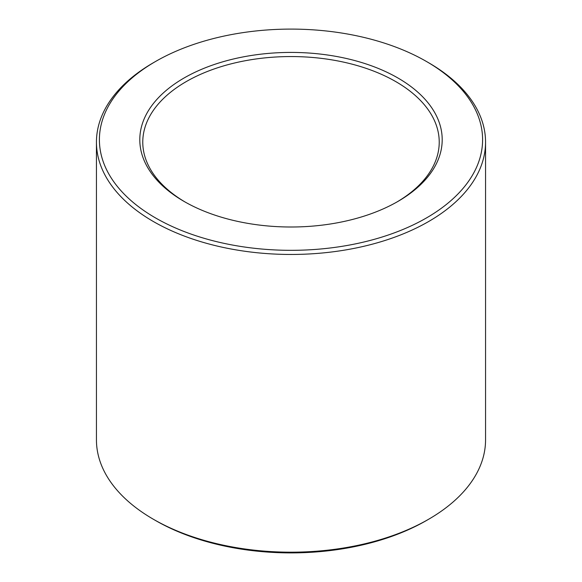 <?xml version="1.0" encoding="UTF-8"?>
<svg xmlns="http://www.w3.org/2000/svg" width="582" height="582" viewBox="0 0 582 582"><rect width="100%" height="100%" fill="white"/><g stroke="black" fill="none" stroke-linecap="round" stroke-linejoin="round"><path stroke-width="0.87" d="M185.149 202.041A148.228 85.583 180 0 1 142.772 142.132A148.228 85.583 180 0 1 291 56.556A148.228 85.583 180 0 1 439.228 142.132A148.228 85.583 180 0 1 396.851 202.041M397.913 201.437A151.196 87.293 180 0 1 184.087 201.437A151.196 87.293 180 0 1 184.087 77.988A151.196 87.293 180 0 1 397.913 77.988A151.196 87.293 180 0 1 397.913 201.437L397.913 201.437M426.475 61.496L428.57 62.711A194.555 112.326 180 0 1 485.555 142.132L485.555 439.868A194.555 112.326 180 0 1 428.57 519.289L426.475 520.504A191.587 110.609 180 0 1 426.475 520.504A191.587 110.609 180 0 1 155.525 520.504L153.43 519.289A194.555 112.326 180 0 1 96.445 439.868L96.445 142.132A194.555 112.326 180 0 1 153.43 62.711L155.525 61.496A191.587 110.609 180 0 1 426.475 61.496A191.587 110.609 180 0 1 426.475 217.93A191.587 110.609 180 0 1 155.525 217.93A191.587 110.609 180 0 1 155.525 61.496M426.475 520.504L428.57 519.289A194.555 112.326 180 0 1 153.43 519.289M485.555 142.132A194.555 112.326 180 0 1 428.57 221.56A194.555 112.326 180 0 1 216.548 245.91A194.555 112.326 180 0 1 96.445 142.132"/></g></svg>
